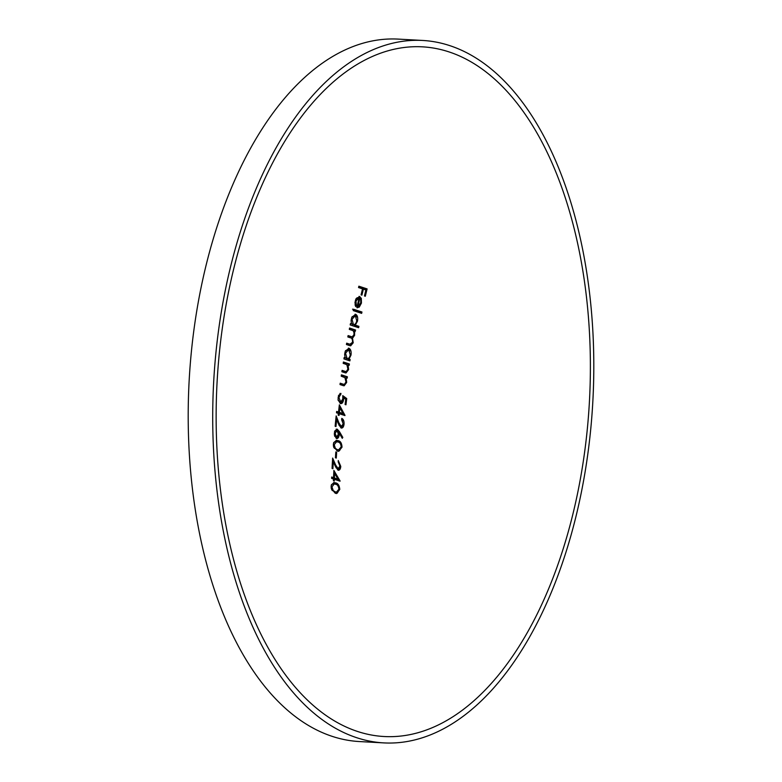<?xml version="1.0" encoding="UTF-8"?>
<svg xmlns="http://www.w3.org/2000/svg" width="782" height="782" viewBox="0 0 782 782"><rect width="100%" height="100%" fill="white"/><g stroke="black" fill="none" stroke-linecap="round" stroke-linejoin="round"><path stroke-width="1.17" d="M340.014 393.375L339.828 394.734L338.342 396.073M338.176 400.462L340.15 402.173M342.829 396.347L345.752 398.497A824.414 686.674 -71.6 0 0 345.654 399.27M342.389 400.814L340.326 403.541L338.039 399.524L338.557 395.448L340.991 393.424L338.929 397.657L340.835 402.251L339.857 402.192M336.065 430.452L334.54 431.556M334.608 436.19L335.947 437.109M336.221 429.093L338.45 431.576A823.984 460.227 -151.3 0 0 341.832 437.353A823.505 477.04 -23.9 0 0 341.763 437.461M338.088 435.73L336.299 438.477M333.679 447.324L336.397 449.601L338.538 449.894L341.167 446.952C340.903 443.873 339.828 442.231 337.951 442.035L336.622 441.732L334.207 444.665L333.357 444.616M336.622 441.732L334.745 441.83L333.543 443.179M336.113 440.364L339.447 441.967L340.835 444.557M340.864 448.301L339.525 450.686L338.166 451.243M331.578 489.62L334.325 491.839L336.456 492.122L338.919 489.18C338.528 486.101 337.404 484.459 335.537 484.253L334.217 483.95L331.959 486.893L331.128 486.844M334.217 483.95L332.35 484.048L331.255 485.339M333.64 482.582L336.993 484.185L338.45 486.687M338.655 490.607L337.453 492.934L336.143 493.481M422.642 40.449L398.126 39.1A351.753 189.821 93.2 0 0 191.131 354.246A351.753 189.821 93.2 0 0 331.969 736.282A351.753 189.821 93.2 0 0 359.358 741.551L383.874 742.9A351.753 189.821 93.2 0 0 590.869 427.754A351.753 189.821 93.2 0 0 450.031 45.718A351.753 189.821 93.2 0 0 422.642 40.449A351.753 189.821 93.2 0 0 215.646 355.605A351.753 189.821 93.2 0 0 356.484 737.631A351.753 189.821 93.2 0 0 383.874 742.9M336.661 452.211A824.531 686.772 -71.6 0 0 336.28 458.076A821.599 100.731 7.7 0 1 335.439 457.793A824.541 686.782 108.4 0 1 335.82 451.937A822.087 100.79 -172.3 0 0 336.661 452.211L335.801 452.162M343.044 385.565L340.004 384.558A824.56 686.792 108.4 0 1 340.199 383.2A824.541 101.093 -172.3 0 0 342.995 384.128L344.383 384.412L345.976 381.939L344.93 377.647L341.206 376.191A824.56 686.792 108.4 0 1 341.411 374.832A824.443 101.083 -172.3 0 0 347.394 376.807A824.482 686.723 -71.6 0 0 347.188 378.165A824.472 101.083 7.7 0 1 346.103 377.814L346.68 382.427L344.139 385.8L343.044 385.565M344.921 372.731A824.384 101.074 7.7 0 1 341.881 371.724A824.56 686.792 108.4 0 1 342.086 370.365A824.355 101.074 -172.3 0 0 344.882 371.294L346.279 371.577L347.902 369.114L346.915 364.813L345.341 364.08A824.169 101.044 7.7 0 1 343.19 363.366A824.56 686.792 108.4 0 1 343.415 362.007A824.13 101.044 -172.3 0 0 349.398 363.982A824.482 686.723 -71.6 0 0 349.173 365.341A824.169 101.044 7.7 0 1 348.088 364.979L348.616 369.593L346.006 372.965L344.921 372.731M349.906 360.873A824.023 101.025 7.7 0 1 343.924 358.899A824.56 686.792 108.4 0 1 344.148 357.53A823.964 101.025 -172.3 0 0 345.175 357.873L344.647 354.598L345.185 351.48L348.928 348.234C350.756 349.231 351.45 351.509 351.01 355.067L349.016 359.143A823.964 101.025 -172.3 0 0 350.14 359.515A824.482 686.723 -71.6 0 0 349.906 360.873M348.41 348.137L349.916 350.903M348.919 344.178L349.906 344.236L352.506 342.311C352.672 339.408 351.88 337.883 350.14 337.726A822.908 100.888 7.7 0 1 347.834 336.954A824.56 686.792 108.4 0 1 348.088 335.595L352.193 336.866L353.953 334.735C354.158 331.959 353.444 330.463 351.802 330.219A822.381 100.829 7.7 0 1 349.3 329.388A824.56 686.792 108.4 0 1 349.574 328.029A822.283 100.81 -172.3 0 0 355.556 330.004A824.482 686.723 -71.6 0 0 355.282 331.363A822.381 100.829 7.7 0 1 354.236 331.021L354.647 335.214L352.506 338.254L353.21 342.79L350.678 345.81L349.652 345.595A823.358 100.946 7.7 0 1 346.426 344.52A824.56 686.792 108.4 0 1 346.67 343.161A823.28 100.937 -172.3 0 0 349.906 344.236L348.919 344.178A823.28 100.937 -172.3 0 1 346.622 343.425M358.635 327.707A822.038 100.78 7.7 0 1 350.189 324.931A824.56 686.792 108.4 0 1 350.473 323.572A821.931 100.77 -172.3 0 0 351.499 323.914L351.079 320.64L351.724 317.531L355.624 314.296C357.433 315.293 358.058 317.56 357.491 321.109L355.292 325.165L358.909 326.348A824.404 686.664 -71.6 0 0 358.635 327.707M355.096 314.198L356.543 317.003M361.655 313.357L353.22 310.591A824.56 686.792 108.4 0 1 353.513 309.232L361.949 312.008A824.404 686.664 -71.6 0 0 361.655 313.357M359.143 297.776L356.015 301.07L356.348 305.547A823.759 560.508 -33.4 0 0 355.732 306.642L354.979 302.663L355.722 299.438L359.603 296.466L361.313 298.392L361.44 303.074L359.241 307.13L356.895 307.649A824.541 686.782 108.4 0 1 359.143 297.776L357.257 297.727L356.054 298.675M357.511 307.766L356.895 307.649M359.085 296.368L360.61 299.31M362.516 288.861A818.148 100.311 7.7 0 1 358.537 287.551A824.56 686.792 108.4 0 1 358.87 286.192A817.972 100.282 -172.3 0 0 367.1 288.9A824.414 686.674 -71.6 0 0 365.321 296.251A818.891 100.399 7.7 0 1 364.471 295.977A824.443 686.694 108.4 0 1 365.908 289.975A818.148 100.311 7.7 0 1 363.366 289.144A824.511 686.752 -71.6 0 0 361.919 295.137A818.891 100.399 7.7 0 1 361.079 294.863A824.521 686.762 108.4 0 1 362.516 288.861M357.325 731.395A345.409 186.399 93.2 0 0 584.623 452.064A345.409 186.399 93.2 0 0 449.191 51.964A345.409 186.399 93.2 0 0 221.902 331.294A345.409 186.399 93.2 0 0 357.325 731.395M335.263 493.256L331.275 488.506L331.128 486.57L331.392 484.781L334.11 482.572L335.586 482.885C337.971 483.237 339.368 485.407 339.779 489.415L336.661 493.54L335.263 493.256M333.503 479.024A819.468 100.467 7.7 0 1 331.627 478.408A824.56 686.792 108.4 0 1 331.676 477.03A819.614 100.487 -172.3 0 0 333.552 477.655A824.551 686.782 108.4 0 1 333.885 470.422A821.892 470.608 -150.2 0 0 340.072 480.901A824.404 686.664 -71.6 0 0 340.062 481.174A819.468 100.467 7.7 0 1 334.334 479.307A824.541 686.782 -71.6 0 0 334.276 481.067A819.262 100.448 7.7 0 1 333.435 480.783A824.551 686.782 108.4 0 1 333.503 479.024M335.977 467.724L338.049 468.809L339.916 466.052L338.195 461.898A824.492 686.733 108.4 0 1 338.283 460.53L340.766 466.404C340.493 469.18 339.593 470.441 338.049 470.207L335.253 466.15A822.85 542.229 37.3 0 1 333.288 461.615A824.56 686.792 -71.6 0 0 332.907 468.701A820.523 100.595 7.7 0 1 332.067 468.428A824.56 686.792 108.4 0 1 332.643 458.066L335.683 465.095L338.313 468.858L337.56 468.789M337.277 451.019L333.445 446.268L333.376 444.342L333.728 442.563L336.583 440.354L338.059 440.667C340.453 441.009 341.773 443.179 342.017 447.187L338.674 451.302L337.277 451.019M336.397 438.516L334.344 434.939L334.686 431.107L337.198 429.142L339.427 431.635A823.984 460.227 -151.3 0 0 342.809 437.412A823.505 477.04 -23.9 0 0 342.272 438.321A823.925 460.139 28.7 0 1 339.271 433.199L339.212 434.802C338.831 437.529 337.892 438.761 336.397 438.516L336.798 438.594M339.075 425.457L341.177 426.63L343.19 423.883L341.626 419.738A824.492 686.733 108.4 0 1 341.773 418.37C343.435 419.181 344.188 421.136 344.041 424.235C343.64 427.011 342.663 428.272 341.118 428.018L338.459 423.971A824.267 543.167 37.3 0 1 336.661 419.445A824.56 686.792 -71.6 0 0 335.967 426.522A823.651 100.986 7.7 0 1 335.126 426.249A824.56 686.792 108.4 0 1 336.162 415.916L338.938 422.925L341.441 426.679L340.688 426.61M338.381 413.414A824.179 101.044 7.7 0 1 336.504 412.798A824.56 686.792 108.4 0 1 336.651 411.43A824.218 101.054 -172.3 0 0 338.528 412.055A824.551 686.782 108.4 0 1 339.349 404.841A824.482 472.084 -150.2 0 0 344.97 415.291A824.404 686.664 -71.6 0 0 344.94 415.574A824.179 101.044 7.7 0 1 339.212 413.698A824.541 686.782 -71.6 0 0 339.026 415.447A824.12 101.044 7.7 0 1 338.186 415.174A824.551 686.782 108.4 0 1 338.381 413.414M339.535 402.144L340.522 402.192L342.78 399.123L342.78 395.643L346.729 398.556A824.414 686.674 -71.6 0 0 345.957 404.783A824.433 101.083 7.7 0 1 345.106 404.509A824.443 686.694 108.4 0 1 345.742 399.338A824.541 236.878 14.2 0 1 343.66 397.813L343.601 399.651C343.073 402.622 341.978 403.923 340.326 403.541L340.835 403.639M340.16 383.454A824.541 101.093 -172.3 0 0 342.017 384.07L344.383 384.412M342.047 370.619A824.355 101.074 -172.3 0 0 343.904 371.235L346.279 371.577M335.586 482.885L334.608 482.826M339.779 489.415L338.909 489.366M331.959 486.893L333.259 490.627L335.302 491.888L334.325 491.839M335.302 491.888L336.456 492.122M333.259 490.627L332.282 490.578M331.666 477.303A819.614 100.487 -172.3 0 0 332.575 477.607L333.552 477.655M333.806 471.927A821.892 470.608 -150.2 0 0 339.095 480.842A824.404 686.664 -71.6 0 0 339.095 480.862M333.425 477.646A824.541 686.782 -71.6 0 0 333.415 477.88A819.614 100.487 -172.3 0 0 336.993 479.053L337.971 479.112A821.784 470.402 29.7 0 1 334.588 473.384L333.738 473.345M334.334 479.307L333.494 479.258M340.072 480.901L339.095 480.842M334.588 473.384A824.541 686.782 -71.6 0 0 334.393 477.939A819.614 100.487 -172.3 0 0 337.971 479.112M334.393 477.939L333.415 477.88M340.766 466.404L339.887 466.355M338.244 461.097L339.398 463.13M339.642 467.519L337.941 470.158M333.288 461.615L332.438 461.566M332.526 460.031L333.21 461.605M335.683 465.095L334.774 465.046M338.059 440.667L337.081 440.618M342.017 447.187L341.148 447.138M334.207 444.665L335.361 448.399L337.374 449.65L336.397 449.601M337.374 449.65L338.538 449.894M335.361 448.399L334.383 448.34M339.271 433.199L338.401 433.15M339.212 434.802L338.323 434.753M339.427 431.635L338.45 431.576M342.809 437.412L341.832 437.353M337.042 430.501L335.136 433.287L336.465 437.138L338.391 434.235L337.042 430.501L335.82 430.403M335.136 433.287L334.285 433.238M344.041 424.235L343.151 424.186M341.714 418.927L342.829 421.039M342.878 425.271L341.011 427.979M336.661 419.445L335.801 419.396M335.967 417.852L336.592 419.445M338.938 422.925L338.02 422.876M336.622 411.694A824.218 101.054 -172.3 0 0 337.55 411.997L338.528 412.055M339.183 406.317A824.482 472.084 -150.2 0 0 343.992 415.242A824.404 686.664 -71.6 0 0 343.992 415.262L344.97 415.291M338.411 412.046A824.541 686.782 -71.6 0 0 338.381 412.28A824.218 101.054 -172.3 0 0 341.959 413.453L342.946 413.502A824.463 471.937 29.7 0 1 339.877 407.803L339.017 407.754M339.212 413.698L338.352 413.649M339.877 407.803A824.541 686.782 -71.6 0 0 339.368 412.329A824.218 101.054 -172.3 0 0 342.946 413.502M339.368 412.329L338.381 412.28M340.815 394.793L339.828 394.734M338.929 397.657L338.068 397.608M346.729 398.556L345.752 398.497M343.66 397.813L342.868 397.764M343.601 399.651L342.712 399.602M341.372 375.096A824.443 101.083 -172.3 0 0 346.416 376.758A824.482 686.723 -71.6 0 0 346.25 377.862M347.394 376.807L346.416 376.758M346.103 377.814L345.204 377.941M346.68 382.427L345.898 382.378M345.351 383.815L343.611 385.722M343.366 362.262A824.13 101.044 -172.3 0 0 348.42 363.923A824.482 686.723 -71.6 0 0 348.234 365.028M349.398 363.982L348.42 363.923M348.088 364.979L347.188 365.126M348.616 369.593L347.824 369.544M347.267 370.971L345.488 372.887M349.28 357.462L348.039 359.094A823.964 101.025 -172.3 0 0 349.153 359.456A824.482 686.723 -71.6 0 0 348.968 360.561M344.109 357.794A823.964 101.025 -172.3 0 0 344.197 357.824L345.175 357.873M345.048 357.521L347.531 358.586L346.133 358.459M347.697 349.534L345.478 350.717M351.01 355.067L350.228 355.018M349.016 359.143L348.039 359.094M350.14 359.515L349.153 359.456M345.536 353.269L347.11 358.518C348.635 358.752 349.681 357.53 350.258 354.842L348.674 349.593L345.536 353.269L344.774 353.229M348.674 349.593L347.355 349.486M348.039 335.849L352.193 336.866M349.515 328.284A822.283 100.81 -172.3 0 0 354.578 329.955A824.482 686.723 -71.6 0 0 354.354 331.06M355.556 330.004L354.578 329.955M354.236 331.021L353.327 331.118M354.784 332.829L353.992 332.79M354.647 335.214L353.845 335.165M352.506 338.254L351.724 338.538M353.347 336.26L351.529 338.195M353.21 342.79L352.408 342.741M351.92 343.875L350.17 345.732M355.575 323.611L354.305 325.107L357.931 326.29A824.404 686.664 -71.6 0 0 357.706 327.404M350.414 323.826A821.931 100.77 -172.3 0 0 350.512 323.856L351.499 323.914M354.344 315.596L352.017 316.827M351.372 323.513L353.855 324.628L352.457 324.501M357.491 321.109L356.7 321.07M355.292 325.165L354.305 325.107M358.909 326.348L357.931 326.29M355.321 315.645L352.017 319.31L353.435 324.559C354.96 324.784 356.064 323.562 356.739 320.884L355.321 315.645L353.992 315.537M352.017 319.31L351.255 319.271M352.535 309.173L360.971 311.95A824.404 686.664 -71.6 0 0 360.727 313.064M361.949 312.008L360.971 311.95M359.525 305.547L357.012 307.678M355.048 304.716L355.37 305.498A823.759 560.508 -33.4 0 0 355.282 305.645M361.313 298.392L360.326 298.343M361.44 303.074L360.649 303.035M359.241 307.13L358.264 307.082M356.015 301.07L355.243 301.031M356.348 305.547L355.37 305.498M357.931 306.534L360.678 302.908L360.766 299.877L359.847 298.157A824.531 686.772 -71.6 0 0 357.931 306.534L357.149 306.495M359.847 298.157L359.065 298.118M358.811 286.447A817.972 100.282 -172.3 0 0 366.113 288.841A824.414 686.674 -71.6 0 0 365.849 289.956M367.1 288.9L366.113 288.841M363.366 289.144L362.467 289.096M342.995 384.128L342.017 384.07M344.882 371.294L343.904 371.235M351.118 336.602L350.14 336.543"/></g></svg>
